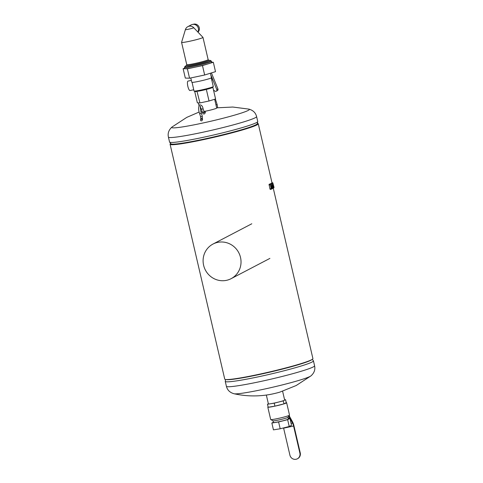 <?xml version="1.0" encoding="UTF-8"?>
<svg xmlns="http://www.w3.org/2000/svg" width="483" height="483" viewBox="0 0 483 483"><rect width="100%" height="100%" fill="white"/><g stroke="black" fill="none" stroke-linecap="round" stroke-linejoin="round"><path stroke-width="0.72" d="M234.134 393.766C245.799 396.32 257.524 396.597 269.297 394.599A8.35 0.58 -13.1 0 0 272.436 393.983A8.35 0.58 -13.1 0 0 279.766 392.16L296.206 385.512L310.949 375.889A39.854 2.777 166.9 0 1 310.086 376.42A39.854 2.777 166.9 0 1 262.945 389.401A39.854 2.777 166.9 0 1 234.134 393.766C229.926 392.619 227.354 390.125 226.406 386.297A45.269 3.158 166.9 0 0 259.703 381.679A45.269 3.158 166.9 0 0 314.584 365.782C315.423 369.634 314.216 373.003 310.949 375.889M282.609 391.266L284.662 400.069A8.35 0.58 166.9 0 1 274.537 402.997A8.35 0.58 166.9 0 1 268.391 403.848L266.344 395.052M311.825 359.63A44.345 3.091 166.9 0 1 258.333 374.736A44.345 3.091 166.9 0 1 226.165 379.56M312.278 359.358L313.395 360.777A45.269 3.158 166.9 0 1 313.443 360.873A45.269 3.158 166.9 0 1 258.556 376.77A45.269 3.158 166.9 0 1 225.265 381.389A45.269 3.158 166.9 0 1 225.265 381.286L225.639 379.517M170.722 143.523A45.269 3.158 -13.1 0 0 170.088 144.272A45.269 3.158 -13.1 0 0 214.893 137.094A45.269 3.158 -13.1 0 0 258.26 123.757A45.269 3.158 -13.1 0 0 257.361 123.364M273.257 188.183L312.912 358.603A45.269 3.158 166.9 0 1 269.544 371.94A45.269 3.158 166.9 0 1 224.74 379.125L170.088 144.272M214.663 99.263L216.704 108.047A8.35 0.58 166.9 0 1 206.579 110.975A8.35 0.58 166.9 0 1 204.81 111.338M202.226 111.778A8.35 0.58 166.9 0 1 200.946 111.911M256.594 116.584A45.269 3.158 -13.1 0 1 201.713 132.481A45.269 3.158 -13.1 0 1 168.416 137.1L169.557 142.008A45.269 3.158 -13.1 0 0 169.605 142.105L170.952 143.819A44.345 3.091 -13.1 0 0 203.518 139.201A44.345 3.091 -13.1 0 0 257.282 123.726L257.735 121.595A45.269 3.158 -13.1 0 0 257.735 121.493L256.594 116.584C255.646 112.75 253.074 110.263 248.866 109.116A39.854 2.777 -13.1 0 1 201.049 123.413A39.854 2.777 -13.1 0 1 172.051 126.993L186.794 117.369L199.165 112.026M169.605 142.105A45.269 3.158 -13.1 0 0 202.854 137.395A45.269 3.158 -13.1 0 0 257.735 121.595M197.155 91.003L198.084 91.227A9.231 0.646 166.9 0 0 205.51 89.645L206.259 89.065L206.959 89.277A9.231 0.646 166.9 0 0 212.291 87.64L212.804 87.055L215.581 98.985L209.036 100.995L199.932 102.933L197.01 91.396A9.231 0.646 166.9 0 1 194.836 91.522L194.045 91.033A9.889 0.688 166.9 0 1 194.009 90.991L192.095 82.388M211.27 77.902L213.275 86.511A9.889 0.688 166.9 0 1 213.263 86.566A9.889 0.688 166.9 0 1 203.796 89.427A9.889 0.688 166.9 0 1 194.045 91.033M210.407 73.229L211.451 77.709A10.107 0.706 166.9 0 1 202.329 80.552A10.107 0.706 166.9 0 1 191.842 82.352L190.749 77.956M184.651 68.23L183.129 68.695L187.374 68.815L202.474 65.597L213.323 62.265L211.681 62.222M213.323 62.265L215.509 71.659L204.659 74.992L202.474 65.597M204.659 74.992L189.559 78.21L185.315 78.089L183.129 68.695M189.559 78.21L187.374 68.815M209.036 100.995L206.259 89.065M199.932 102.933L197.366 102.861L194.709 91.45M211.337 78.186A5.711 5.5 62.4 0 1 212.037 81.198M193.725 89.76L190.024 90.544A4.836 1.256 -102 0 1 187.827 86.252A4.836 1.256 -102 0 1 187.923 81.12A4.836 1.256 -102 0 1 188.008 81.09L191.316 80.383M211.427 72.915L217.948 88.987A1.316 1.268 62.4 0 1 217.38 90.623L216.227 91.227A1.316 1.268 62.4 0 1 214.881 91.106L213.51 90.079M210.745 74.678L216.801 89.59A1.316 1.268 62.4 0 1 216.227 91.227M201.568 120.835A0.881 0.791 -158.1 0 0 201.616 119.313A0.881 0.791 -158.1 0 0 200.693 120.557A0.881 0.791 -158.1 0 0 201.568 120.835M203.959 111.428A0.881 0.791 21.9 0 1 205.335 112.4L204.979 113.288A0.881 0.791 -158.1 0 0 204.231 112.165M211.457 61.269A13.844 0.966 -13.1 0 1 198.193 65.35A13.844 0.966 -13.1 0 1 184.494 67.548L184.741 68.616A13.844 0.966 -13.1 0 0 194.927 67.209A13.844 0.966 -13.1 0 0 211.711 62.343L211.457 61.269L210.516 60.496A13.295 0.93 -13.1 0 1 198 64.523A13.295 0.93 -13.1 0 1 184.995 66.431L186.529 65.356A11.532 0.803 -13.1 0 0 197.813 63.702A11.532 0.803 -13.1 0 0 208.668 60.206L210.516 60.496M193.822 27.803L193.792 27.773A5.053 4.866 -117.6 0 0 187.887 26.631A5.053 5.053 0 0 0 185.394 29.632L185.394 29.632A4.377 0.308 -13.1 0 0 188.611 29.197A4.377 0.308 -13.1 0 0 193.792 27.773A5.053 4.866 -117.6 0 1 193.822 27.803L202.957 37.372A10.988 0.767 -13.1 0 1 202.975 37.402A10.988 0.767 -13.1 0 1 189.65 41.26A10.988 0.767 -13.1 0 1 181.572 42.383A10.988 0.767 -13.1 0 1 181.572 42.347L185.394 29.632M198.042 32.089A4.679 4.51 -117.6 0 0 193.109 24.349M197.879 31.914A5.053 4.866 -117.6 0 0 191.238 24.875L187.887 26.631M288.931 416.002A4.395 1.141 78 0 0 289.679 417.873L292.559 423.114A4.48 1.165 -102 0 1 293.586 426.03L299.883 453.078A5.277 5.078 62.4 0 1 297.341 458.814A5.277 5.078 62.4 0 1 289.921 455.197L283.624 428.155A4.48 1.165 78 0 0 283.569 427.926M297.341 458.814L297.709 458.621A5.277 5.078 -117.6 0 0 300.245 452.885L293.942 425.807A5.935 1.54 78 0 0 292.583 421.943L289.703 416.69A2.898 0.755 -102 0 1 289.239 415.567M273.354 422.251L271.863 423.03L278.6 421.949L287.639 419.667L289.933 418.465L288.327 418.725M273.016 420.802L273.408 422.492A7.692 0.537 -13.1 0 0 281.021 421.267A7.692 0.537 -13.1 0 0 288.387 419.002L287.995 417.318M278.6 421.949L280.188 428.783L273.45 429.858L271.863 423.03M287.639 419.667L289.226 426.501L280.188 428.783M289.933 418.465L291.527 425.3L289.226 426.501M268.107 406.885A9.666 0.676 -13.1 0 0 267.805 407.139A9.666 0.676 -13.1 0 0 277.375 405.605A9.666 0.676 -13.1 0 0 286.636 402.756A9.666 0.676 -13.1 0 0 286.256 402.659L283.962 403.866L274.924 406.149L268.186 407.229L267.491 404.241L274.229 403.16L274.924 406.149M267.805 407.139L270.685 419.522A9.666 0.676 -13.1 0 0 270.728 419.564L273.046 420.82A7.692 0.537 -13.1 0 0 280.623 419.564A7.692 0.537 -13.1 0 0 287.977 417.342L289.504 415.199A9.666 0.676 -13.1 0 0 289.522 415.139L286.636 402.756M270.728 419.564A9.666 0.676 -13.1 0 0 280.255 417.988A9.666 0.676 -13.1 0 0 289.504 415.199M274.229 403.16L283.261 400.878L283.962 403.866M283.261 400.878L285.562 399.676L286.256 402.665M285.562 399.676L284.608 399.833M268.379 403.776L267.491 404.241M203.615 265.288A19.537 18.813 62.4 0 1 213.015 244.048A19.537 18.813 62.4 0 1 238.735 252.645A19.537 18.813 62.4 0 1 231.109 278.673A19.537 18.813 62.4 0 1 203.615 265.288M270.184 184.114L271.349 189.179L273.958 187.815L273.964 187.09L272.792 182.749L269.061 184.349L269.937 188.853L270.226 189.414L271.337 189.179M271.681 182.991L272.78 182.755M271.066 188.201L270.353 184.717L272.478 183.606L273.354 187.404L271.235 188.515L271.066 188.201L271.235 188.515L273.354 187.404L272.478 183.606L270.353 184.717L271.066 188.201M271.349 189.179L270.226 189.414M271.778 185.774L272.285 187.265L271.76 184.518L272.285 187.265M271.724 186.655L271.82 187.084M271.603 184.597L271.524 185.49M271.126 186.178L271.343 187.76L271.041 185.744L271.18 186.45L271.313 185.605L271.603 185.979L271.929 187.452L271.319 186.42M271.204 187.79L271.035 186.432M271.204 185.617L270.975 186.021M270.83 186.052L270.897 186.462M271.374 186.046L271.44 186.45L271.494 186.021M271.18 186.45L271.621 187.567M272.231 185.599L272.303 186.003L272.352 185.569M272.201 185.14L272.792 187.006L272.346 186.655L272.171 185.158M272.738 185.695L272.768 184.844L273.04 186.1A1.54 0.398 -102 0 1 273.137 186.426L272.853 186.13L272.865 186.963L272.412 185.031L272.774 185.683M272.768 184.844L272.654 185.55M272.835 186.293L273.112 186.83M272.569 186.215L272.641 186.643M216.801 89.59L217.948 88.987M202.136 120.376L202.492 119.488A0.881 0.791 -158.1 0 0 200.862 118.836L200.505 119.724M202.492 119.488L202.238 116.047A0.881 0.308 162.2 0 1 201.496 116.608A0.881 0.308 162.2 0 1 200.566 116.584L200.856 118.842M202.238 116.047L201.236 112.907A0.881 0.308 162.2 0 1 200.493 113.469A0.881 0.308 162.2 0 1 199.557 113.445L200.566 116.584M203.011 108.476L204.019 111.615A0.881 0.308 -17.8 0 1 203.041 112.237A0.881 0.308 -17.8 0 1 202.347 112.153L201.339 109.013A0.881 0.308 -17.8 0 0 202.033 109.098A0.881 0.308 -17.8 0 0 203.011 108.476C202.558 106.006 201.393 104.817 199.521 104.914C198.302 107.075 198.314 109.919 199.557 113.445M215.937 104.739L217.187 104.726L215.388 99.039M186.529 65.356L186.746 64.613A10.988 0.767 -13.1 0 0 197.619 62.875A10.988 0.767 -13.1 0 0 208.149 59.638L202.975 37.402M293.586 426.03L283.624 428.155M300.245 452.885L299.883 453.078M289.679 417.873L288.2 418.187M292.559 423.114L291.092 423.428M271.054 188.611L269.937 188.853M270.178 184.832L269.055 185.074M225.265 381.389L226.406 386.297M313.443 360.873L314.584 365.782M272.032 182.912L258.26 123.757M198.978 105.554L198.356 102.891M168.416 137.1C167.577 133.248 168.784 129.879 172.051 126.993M216.656 107.83L232.818 107.039L248.866 109.116M212.846 87.23L213.263 86.566M201.236 112.907C200.36 109.424 200.143 107.226 200.566 106.314L200.053 106.423L201.339 109.013M204.019 111.615L204.375 112.418L203.349 112.63M202.347 112.153C202.649 113.457 203.258 114.073 204.176 114.006L204.979 113.288M217.64 107.697L217.187 104.726M208.668 60.206L208.149 59.638M186.746 64.613L181.572 42.383M184.494 67.548L184.995 66.431M231.109 278.673L269.888 258.405M213.015 244.048L251.788 223.78M272.792 182.749L271.669 182.991"/></g></svg>
